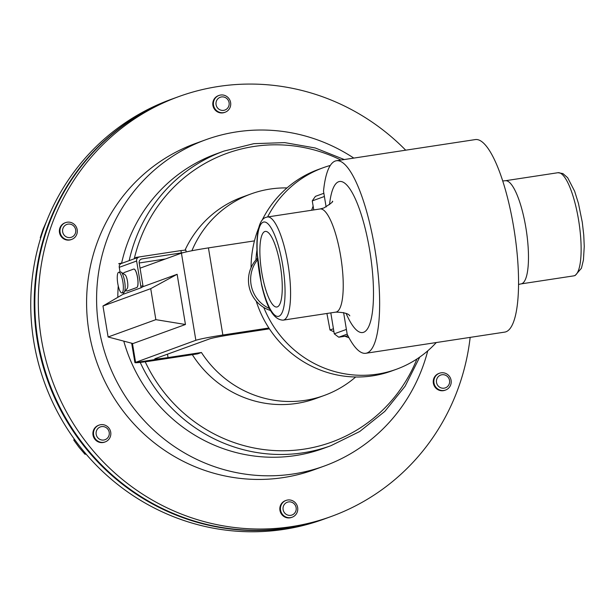 <?xml version="1.0" encoding="UTF-8"?>
<svg xmlns="http://www.w3.org/2000/svg" width="615" height="615" viewBox="0 0 615 615"><rect width="100%" height="100%" fill="white"/><g stroke="black" fill="none" stroke-linecap="round" stroke-linejoin="round"><path stroke-width="0.92" d="M264.834 231.524A38.238 9.702 81.3 0 1 265.311 231.409A38.238 9.702 81.3 0 1 280.509 266.787A38.238 9.702 81.3 0 1 277.304 306.893A38.238 9.702 81.3 0 1 276.827 307.008A38.238 9.702 81.3 0 1 261.621 271.622A38.238 9.702 81.3 0 1 264.834 231.524M125.914 290.165A9.363 2.375 -98.7 0 0 127.136 291.01A9.363 2.375 -98.7 0 0 127.251 290.98L136.761 287.528A9.363 2.375 -98.7 0 0 137.545 277.711A9.363 2.375 -98.7 0 0 133.824 269.047A9.363 2.375 -98.7 0 0 133.701 269.078L124.199 272.53A9.363 2.375 -98.7 0 0 123.4 273.675M127.205 291.003L127.136 291.01A9.363 2.375 -98.7 0 0 127.205 291.003A9.363 2.375 -98.7 0 0 127.32 290.972L136.83 287.52A9.363 2.375 -98.7 0 0 137.614 277.703A9.363 2.375 -98.7 0 0 133.893 269.039A9.363 2.375 -98.7 0 0 133.855 269.039M326.127 206.978L323.513 191.188A97.385 24.715 81.3 0 1 335.237 161.045A97.385 24.715 81.3 0 1 336.451 160.738A97.385 24.715 81.3 0 1 375.173 250.851A97.385 24.715 81.3 0 1 367.009 352.972A97.385 24.715 81.3 0 1 365.787 353.287A97.385 24.715 81.3 0 1 347.198 334.283L343.601 312.551M336.451 160.738L475.364 139.574A97.385 24.715 81.3 0 1 514.086 229.687A97.385 24.715 81.3 0 1 505.922 331.808A97.385 24.715 81.3 0 1 504.707 332.115L365.787 353.287M436.289 342.54A107.21 103.574 -110 0 1 396.344 369.284A107.21 103.574 -110 0 1 377.249 374.158A107.21 103.574 -110 0 1 263.789 307.477A31.058 30.004 70 0 0 270.477 310.475M396.344 369.284L391.655 370.991A107.21 103.574 -110 0 1 372.559 375.857A107.21 103.574 -110 0 1 268.878 328.003A107.21 103.574 -110 0 1 256.178 301.035M174.975 97.97A223.36 215.773 70 0 0 174.668 98.077L171.193 99.338A223.36 215.773 70 0 0 33.833 341.832A223.36 215.773 70 0 0 323.644 519.245L327.111 517.984A223.36 215.773 70 0 0 327.418 517.876M174.668 98.077A223.36 215.773 70 0 0 37.307 340.572A223.36 215.773 70 0 0 327.111 517.984M110.3 436.773A8.933 8.633 -110 0 1 96.055 439.671A8.933 8.633 -110 0 1 99.123 425.103A8.933 8.633 -110 0 1 110.3 436.773M105.219 441.901L104.612 442.124A8.933 8.633 -110 0 1 93.434 430.446A8.933 8.633 -110 0 1 98.515 425.326L99.123 425.103M108.886 435.812A6.811 6.581 -110 0 1 100.399 439.617A6.811 6.581 -110 0 1 96.493 430.815A6.811 6.581 -110 0 1 104.981 427.01A6.811 6.581 -110 0 1 108.886 435.812M295.777 503.285A8.933 8.633 -110 0 1 292.156 517.215A8.933 8.633 -110 0 1 282.439 514.348A8.933 8.633 -110 0 1 286.06 500.418A8.933 8.633 -110 0 1 295.777 503.285M292.156 517.215L291.541 517.438A8.933 8.633 -110 0 1 281.824 514.571A8.933 8.633 -110 0 1 285.445 500.641L286.06 500.418M294.7 504.415A6.811 6.581 -110 0 1 293.839 513.94A6.811 6.581 -110 0 1 284.537 512.841A6.811 6.581 -110 0 1 285.406 503.316A6.811 6.581 -110 0 1 294.7 504.415M215.388 109.37A8.933 8.633 -110 0 1 219.009 95.44A8.933 8.633 -110 0 1 228.734 98.308A8.933 8.633 -110 0 1 225.113 112.238A8.933 8.633 -110 0 1 215.388 109.37M225.113 112.238L224.498 112.46A8.933 8.633 -110 0 1 214.781 109.593A8.933 8.633 -110 0 1 218.402 95.663L219.009 95.44M217.495 107.863A6.811 6.581 -110 0 1 218.363 98.339A6.811 6.581 -110 0 1 227.658 99.438A6.811 6.581 -110 0 1 226.797 108.963A6.811 6.581 -110 0 1 217.495 107.863M70.11 239.819A8.933 8.633 -110 0 1 65.605 222.615A8.933 8.633 -110 0 1 77.013 228.88A8.933 8.633 -110 0 1 70.11 239.819M71.701 239.412L71.086 239.635A8.933 8.633 -110 0 1 59.67 233.369A8.933 8.633 -110 0 1 64.99 222.838L65.605 222.615M70.279 237.536A6.811 6.581 -110 0 1 62.661 231.817A6.811 6.581 -110 0 1 68.057 224.114A6.811 6.581 -110 0 1 75.676 229.833A6.811 6.581 -110 0 1 70.279 237.536M441.055 372.836A8.933 8.633 -110 0 1 445.568 390.041A8.933 8.633 -110 0 1 434.152 383.775A8.933 8.633 -110 0 1 441.055 372.836M445.568 390.041L444.952 390.264A8.933 8.633 -110 0 1 433.537 383.998A8.933 8.633 -110 0 1 438.856 373.466L439.464 373.243M441.924 374.75A6.811 6.581 -110 0 1 449.542 380.462A6.811 6.581 -110 0 1 444.145 388.165A6.811 6.581 -110 0 1 436.519 382.445A6.811 6.581 -110 0 1 441.924 374.75M178.75 96.601L175.275 97.862A223.36 215.773 70 0 0 37.915 340.356A223.36 215.773 70 0 0 327.718 517.761L331.193 516.5A223.36 215.773 -110 0 1 41.39 339.096A223.36 215.773 -110 0 1 178.75 96.601A223.36 215.773 -110 0 1 405.692 150.183M470.16 337.381A223.36 215.773 -110 0 1 331.193 516.5M427.748 350.85A173.576 167.68 -110 0 1 324.205 466.078A173.576 167.68 -110 0 1 98.992 328.21A173.576 167.68 -110 0 1 205.741 139.759A173.576 167.68 -110 0 1 353.802 158.093M324.205 466.078L314.204 469.706A173.576 167.68 -110 0 1 88.991 331.839A173.576 167.68 -110 0 1 195.739 143.395L205.741 139.759M192.334 354.678A107.21 103.574 70 0 0 296.591 403.432A107.21 103.574 70 0 0 315.695 398.566L324.197 395.476A107.21 103.574 70 0 0 355.662 376.995M287.021 187.921A107.21 103.574 70 0 0 270.123 189.051A107.21 103.574 70 0 0 251.028 193.925A107.21 103.574 70 0 0 191.903 250.736M167.48 354.186L168.041 357.576L201.428 352.495A107.21 103.574 70 0 0 305.101 400.35A107.21 103.574 70 0 0 324.197 395.476M121.178 272.168L125.083 274.813A7.149 1.814 81.3 0 1 125.791 275.674A7.149 1.814 81.3 0 1 127.674 282.692A7.149 1.814 81.3 0 1 127.182 288.573L124.238 292.263A10.432 2.645 -98.7 0 0 124.953 283.676A10.432 2.645 -98.7 0 0 122.208 273.429A10.432 2.645 -98.7 0 0 121.178 272.168A10.432 2.645 -98.7 0 0 120.532 271.991L118.733 272.268A10.432 2.645 -98.7 0 0 117.35 280.04A10.432 2.645 -98.7 0 0 120.202 291.464A10.432 2.645 -98.7 0 0 121.878 292.901A10.432 2.645 -98.7 0 0 123.261 285.122A10.432 2.645 -98.7 0 0 120.409 273.706A10.432 2.645 -98.7 0 0 118.733 272.268M121.878 292.901L123.677 292.625A10.432 2.645 -98.7 0 0 124.238 292.263M268.878 328.003L222.853 335.014C209.523 337.12 200.521 338.873 195.854 340.279L134.916 362.627A22.517 1.099 170.6 0 0 151.613 360.882L197.638 353.863L201.428 352.495M195.854 340.279L181.433 253.157L140.051 268.178L139.182 262.936A3.575 3.452 -110 0 1 142.019 258.892L183.193 252.634M142.972 285.821A6.65 1.684 81.3 0 1 143.095 286.636L141.004 287.805A6.65 1.684 -98.7 0 0 140.789 286.16L142.972 285.821L140.051 268.178M108.109 336.989L155.856 319.654L150.721 288.658L102.974 305.993L108.109 336.989L132.955 343.554L185.446 324.497L177.135 274.282L143.095 286.636M251.066 267.686A107.21 103.574 -110 0 1 254.456 240.88L208.431 247.891L222.853 335.014M269.424 328.833L231.155 334.668C220.577 336.336 213.436 337.727 209.73 338.842L155.295 358.607C153.765 359.391 158.017 359.052 168.041 357.576L134.916 362.627L131.664 343.208M181.433 253.157C186.099 251.758 195.093 249.998 208.431 247.891M154.749 358.922L155.295 358.607M251.028 193.925L242.518 197.008A107.21 103.574 70 0 0 185.061 250.059M185.446 324.497L155.856 319.654M177.135 274.282L150.721 288.658M123.707 293.885L102.974 305.993M141.004 287.805L123.746 294.07A6.65 1.684 -98.7 0 1 123.461 292.655M140.228 362.404A156.71 151.382 -110 0 0 330.932 445.691L323.313 448.458A156.71 151.382 -110 0 1 123.784 341.133M117.819 297.322A156.71 151.382 -110 0 1 118.249 285.937M119.887 272.091A156.71 151.382 -110 0 1 119.971 271.584M121.609 263.166A156.71 151.382 -110 0 1 216.357 153.85L223.975 151.082A156.71 151.382 -110 0 0 129.173 260.637M340.948 160.054A153.581 148.361 70 0 0 134.239 258.8M145.209 361.797A153.581 148.361 70 0 0 283.899 450.764A153.581 148.361 70 0 0 416.932 358.999M40.851 237.467L40.275 237.674L42.981 229.426L46.771 220.785M40.628 238.182L40.275 237.674M85.939 453.924L84.993 454.27L79.058 447.336L73.8 440.163L74.169 438.926M74.799 439.794L73.8 440.163M86.1 454.116L84.993 454.27M257.577 259.814A31.058 30.004 70 0 0 269.455 308.492M257.447 258.361A31.058 30.004 70 0 0 255.925 259.984A31.058 30.004 70 0 0 263.789 307.477M348.982 337.75L344.915 336.267M333.43 328.748L330.001 329.994L326.911 313.481M333.937 331.785L330.001 329.994M311.613 210.253L313.135 206.117M323.859 193.287L315.457 196.339A98.277 94.941 -110 0 0 312.266 200.89L324.389 196.485M347.959 335.798L338.773 337.204L347.175 334.153M313.765 209.923L312.266 200.89M346.391 329.425L334.276 333.822L330.809 312.889M338.773 337.204A98.277 94.941 -110 0 1 334.276 333.822M255.925 259.984A107.21 103.574 -110 0 1 256.97 249.913M267.579 216.964A107.21 103.574 -110 0 1 323.167 167.734A107.21 103.574 -110 0 1 330.324 165.435M254.456 240.88A107.21 103.574 -110 0 1 258.7 227.873M262.059 220.324A107.21 103.574 -110 0 1 318.478 169.433L323.167 167.734M138.598 257.216L136.03 257.424L139.459 256.97A3.575 3.452 70 0 0 136.622 261.014L140.789 286.16M136.622 261.014L119.264 267.317L120.048 272.068M136.03 257.424L180.933 250.582L185.876 250.082L186.184 251.919M165.404 258.976L139.19 262.982M119.264 267.317A3.575 3.452 -110 0 1 121.463 263.435L138.821 257.132M121.77 263.328L118.68 263.797L122.308 263.128M119.218 263.597L118.68 263.797M135.508 257.685L136.046 257.493M119.21 263.528L122.654 263.005M335.813 312.12L283.169 320.146A52.175 13.238 81.3 0 0 283.815 319.977A52.175 13.238 81.3 0 0 288.189 265.265A52.175 13.238 81.3 0 0 267.448 216.98L320.092 208.962A52.175 13.238 81.3 0 1 340.841 257.239A52.175 13.238 81.3 0 1 336.466 311.959A52.175 13.238 81.3 0 1 335.813 312.12C343.885 312.335 348.544 313.581 349.797 315.849M329.532 204.634A76.406 19.388 81.3 0 1 338.657 181.725A76.406 19.388 81.3 0 1 369.677 250.274A76.406 19.388 81.3 0 1 363.58 332.3A76.406 19.388 81.3 0 1 346.114 313.442M502.747 180.948L505.346 180.733A52.175 13.238 81.3 0 1 526.086 229.018A52.175 13.238 81.3 0 1 521.712 283.73A52.175 13.238 81.3 0 1 521.059 283.899L573.71 275.874A52.175 13.238 -98.7 0 0 574.364 275.704A52.175 13.238 -98.7 0 0 578.738 220.993A52.175 13.238 -98.7 0 0 557.99 172.707L562.925 173.576L567.668 177.735L574.641 191.242L578.446 203.411L582.282 222.276L583.75 235.091L584.25 246.492L583.435 259.968L581.429 268.248L575.148 275.505L573.71 275.874M263.282 222.161A47.747 12.116 -98.7 0 0 259.469 273.421A47.747 12.116 -98.7 0 0 278.856 316.256A47.747 12.116 -98.7 0 0 282.669 264.996A47.747 12.116 -98.7 0 0 263.282 222.161M132.448 343.416L135.554 362.174M180.933 250.582L181.317 252.903M142.019 258.892L140.789 259.338M320.092 208.962L323.759 208.024C330.955 203.527 333.814 201.266 332.331 201.236L332.331 201.236M283.169 320.146C273.952 320 266.718 308.084 261.475 284.391L257.062 252.465C256.509 242.817 256.724 219.893 266.003 217.349L267.448 216.98M123.3 292.679L123.515 293.993M344.269 159.546L315.287 147.992L284.737 142.619L253.872 143.664L223.975 151.082M330.932 445.691L359.729 431.507L384.836 411.374L405.139 386.197L419.73 357.107M505.346 180.733L557.99 172.707M518.522 284.461L521.059 283.899"/></g></svg>
